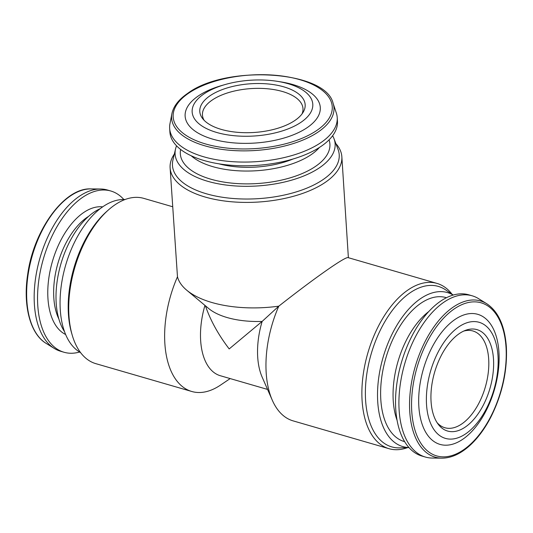 <?xml version="1.0" encoding="UTF-8"?>
<svg xmlns="http://www.w3.org/2000/svg" width="533" height="533" viewBox="0 0 533 533"><rect width="100%" height="100%" fill="white"/><g stroke="black" fill="none" stroke-linecap="round" stroke-linejoin="round"><path stroke-width="0.8" d="M407.592 447.607A86.053 46.991 -73.8 0 1 389.023 448.693L293.097 420.87A86.053 46.991 -73.8 0 1 272.31 400.25A86.053 46.991 -73.8 0 1 278.792 306.162C315.336 277.44 345.491 256.326 348.109 257.632L436.96 283.396A86.053 46.991 -73.8 0 1 452.064 294.249M272.31 400.25L262.183 377.191A62.967 34.385 -73.8 0 1 262.143 321.419L278.792 306.162A86.053 39.788 -3.7 0 1 186.71 290.185A86.053 39.788 -3.7 0 1 177.476 276.78L170.107 167.875A86.053 39.788 -3.7 0 0 258.545 202.027A86.053 39.788 -3.7 0 0 341.853 156.769A86.053 39.788 -3.7 0 0 335.863 143.604M205.398 305.775C210.428 320.38 218.363 334.764 229.19 348.922L262.143 321.419A62.967 29.115 -3.7 0 1 208.703 308.534L186.71 290.185M267.559 389.423L220.349 375.732A62.967 34.385 -73.8 0 1 204.945 305.396M230.176 378.583L220.369 385.186A86.053 46.991 -73.8 0 1 191.78 391.489A86.053 46.991 -73.8 0 1 177.476 276.78M389.023 448.693A86.053 46.991 -73.8 0 1 367.857 352.953A86.053 46.991 -73.8 0 1 436.96 283.396M191.78 391.489L95.853 363.666A86.053 46.991 -73.8 0 1 72.222 335.157A86.053 46.991 -73.8 0 1 108.572 209.815A86.053 46.991 -73.8 0 1 143.79 198.376L172.619 206.737M498.015 355.964A60.449 33.013 -73.8 0 1 447.42 438.846A60.449 33.013 -73.8 0 1 441.424 346.21A60.449 33.013 -73.8 0 1 498.015 355.964M493.491 359.049A52.794 28.829 -73.8 0 1 474.397 418.671A52.794 28.829 -73.8 0 1 438.239 424.295A52.794 28.829 -73.8 0 1 434.595 372.307A52.794 28.829 -73.8 0 1 465.489 330.34A52.794 28.829 -73.8 0 1 493.491 359.049M498.935 352.053A67.718 36.977 -73.8 0 1 442.25 444.908A67.718 36.977 -73.8 0 1 435.541 341.127A67.718 36.977 -73.8 0 1 498.935 352.053M441.884 458.153L432.29 458.054A83.954 45.845 -73.8 0 1 425.394 457.054A83.954 45.845 -73.8 0 1 404.747 363.653A83.954 45.845 -73.8 0 1 472.158 295.795A83.954 45.845 -73.8 0 1 478.521 298.633L486.682 303.683A81.342 44.426 -73.8 0 0 415.2 366.684A81.342 44.426 -73.8 0 0 441.884 458.153C451.871 458.107 461.818 453.303 471.725 443.736C479.054 436.554 485.516 427.513 491.113 416.599C502.426 393.7 507.503 370.402 506.35 346.716C504.778 325.71 498.222 311.359 486.682 303.683M425.394 457.054L422.016 456.075A83.954 45.845 -73.8 0 1 401.369 362.673A83.954 45.845 -73.8 0 1 468.787 294.816L472.158 295.795M397.125 420.43A70.523 38.509 -73.8 0 1 428.685 311.605M404.687 441.67A74.953 40.928 -73.8 0 1 385.825 358.169A74.953 40.928 -73.8 0 1 446.434 297.707M408.951 447.52A80.177 43.786 -73.8 0 1 383.087 357.37A80.177 43.786 -73.8 0 1 453.17 295.049M408.991 447.56L399.743 447.86A83.548 45.625 -73.8 0 1 371.181 353.919A83.548 45.625 -73.8 0 1 445.575 289.839L453.223 295.035M72.222 335.157L71.595 333.005A83.548 45.625 -73.8 0 1 106.886 211.308L108.572 209.815M80.743 352.819L78.344 351.187A80.177 43.786 -73.8 0 1 65.626 265.307A80.177 43.786 -73.8 0 1 122.317 199.549L125.222 199.462M64.52 331.619A70.523 38.509 -73.8 0 1 60.895 263.935A70.523 38.509 -73.8 0 1 100.171 208.689M79.584 352.033A83.954 45.845 -73.8 0 1 64.027 352.253A83.954 45.845 -73.8 0 1 43.38 258.851A83.954 45.845 -73.8 0 1 110.797 190.994A83.954 45.845 -73.8 0 1 123.823 199.502M64.027 352.253L60.649 351.274A83.954 45.845 -73.8 0 1 54.286 348.435A83.954 45.845 -73.8 0 1 40.002 257.872A83.954 45.845 -73.8 0 1 100.524 189.008A83.954 45.845 -73.8 0 1 107.419 190.014L110.797 190.994M174.351 154.044A86.053 39.788 -3.7 0 0 170.107 167.875M176.563 145.829A80.177 37.07 -3.7 0 0 175.557 148.92L172.932 160.06A83.548 38.629 -3.7 0 0 258.332 198.656A83.548 38.629 -3.7 0 0 338.049 149.38L334.004 138.673A80.177 37.07 -3.7 0 0 332.612 135.742M175.557 148.92A80.177 37.07 -3.7 0 0 257.506 185.957A80.177 37.07 -3.7 0 0 334.004 138.673M180.627 149.453A74.953 34.652 -3.7 0 0 257.352 183.545A74.953 34.652 -3.7 0 0 329.048 139.859M191.187 155.763A70.523 32.606 -3.7 0 0 256.526 170.733A70.523 32.606 -3.7 0 0 319.394 147.474M218.91 163.824A62.548 28.915 -3.7 0 0 292.937 159.041M171.912 113.669L169.967 123.683A83.954 38.816 -3.7 0 0 169.661 128.386L169.9 132.097A83.954 38.816 -3.7 0 0 256.18 165.417A83.954 38.816 -3.7 0 0 337.456 121.264L337.216 117.546A83.954 38.816 -3.7 0 0 336.303 112.923L333.085 103.242C325.79 70.529 226.099 64.506 187.736 93.322C178.735 99.491 173.458 106.267 171.912 113.669A81.342 37.61 -3.7 0 0 255.214 150.506A81.342 37.61 -3.7 0 0 333.085 103.242M169.661 128.386A83.954 38.816 -3.7 0 0 255.94 161.699A83.954 38.816 -3.7 0 0 337.216 117.546M224.953 84.594L221.881 85.48A67.718 31.307 -3.7 0 0 198.229 96.02A67.718 31.307 -3.7 0 0 216.784 140.212A67.718 31.307 -3.7 0 0 312.458 123.463A67.718 31.307 -3.7 0 0 279.898 81.729L276.74 81.243A60.449 27.949 -3.7 0 0 224.953 84.594A60.449 27.949 -3.7 0 0 203.839 94.008A60.449 27.949 -3.7 0 0 220.402 133.45A60.449 27.949 -3.7 0 0 305.802 118.499A60.449 27.949 -3.7 0 0 276.74 81.243M209.995 95.787A52.794 24.411 -3.7 0 0 202.707 118.692A52.794 24.411 -3.7 0 0 254.048 132.47A52.794 24.411 -3.7 0 0 303.19 112.197A52.794 24.411 -3.7 0 0 275.628 84.967A52.794 24.411 -3.7 0 0 209.995 95.787M463.703 331.086A50.368 27.509 -73.8 0 1 472.938 330.986A50.368 27.509 -73.8 0 1 488.681 359.049A50.368 27.509 -73.8 0 1 475.543 409.011A50.368 27.509 -73.8 0 1 444.882 427.739A50.368 27.509 -73.8 0 1 437.133 422.709M301.998 113.969A50.368 23.292 -3.7 0 0 302.984 108.572A50.368 23.292 -3.7 0 0 267.666 88.791A50.368 23.292 -3.7 0 0 212.187 100.071A50.368 23.292 -3.7 0 0 202.447 115.075A50.368 23.292 -3.7 0 0 204.119 120.298M506.024 347.216A79.71 43.526 -73.8 0 1 439.299 456.515A79.71 43.526 -73.8 0 1 431.404 334.351A79.71 43.526 -73.8 0 1 506.024 347.216M58.863 318.994A62.548 34.159 -73.8 0 1 88.638 216.325M65.639 334.497A66.745 36.451 -73.8 0 1 52.407 261.47A66.745 36.451 -73.8 0 1 102.656 206.857M54.286 348.435L46.131 343.385A81.342 44.426 -73.8 0 1 32.286 255.633A81.342 44.426 -73.8 0 1 90.93 188.909L100.524 189.008M188.582 93.222A79.71 36.857 -3.7 0 0 243.974 148.96A79.71 36.857 -3.7 0 0 325.583 93.288A79.71 36.857 -3.7 0 0 188.582 93.222M46.131 343.385C30.248 333.951 22.859 305.656 27.656 274.602C33.559 230.069 64.573 187.423 90.93 188.909M348.382 257.712L341.853 156.769"/></g></svg>
